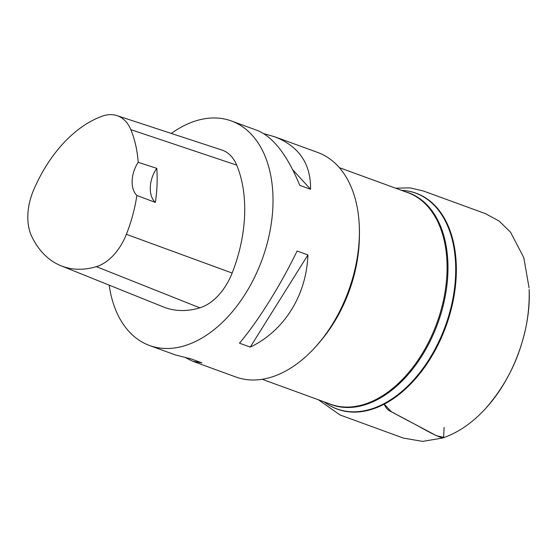 <?xml version="1.0" encoding="UTF-8"?>
<svg xmlns="http://www.w3.org/2000/svg" width="557" height="557" viewBox="0 0 557 557"><rect width="100%" height="100%" fill="white"/><g stroke="black" fill="none" stroke-linecap="round" stroke-linejoin="round"><path stroke-width="0.84" d="M171.298 133.436A119.497 76.33 110 0 1 231.399 120.973L257.278 130.415C273.167 136.841 287.328 155.145 299.757 185.328L310.555 189.269C310.938 163.758 298.956 146.247 274.622 136.744L317.775 152.479A119.497 76.33 110 0 1 359.188 223.872L359.244 224.958A117.701 75.188 110 0 1 314.28 348.243L313.535 349.037A119.497 76.33 110 0 1 272.324 376.831A119.497 76.33 110 0 1 235.883 377.005L192.729 361.263L201.94 362.858L191.142 358.917L175.385 354.941L149.513 345.5A119.497 76.33 110 0 1 109.172 285.142M359.188 223.872A119.497 76.33 110 0 1 313.535 349.037M116.956 115.605L221.797 150.007A50.784 32.438 110 0 1 236.718 165.123A119.497 76.33 110 0 1 232.144 273.048A50.784 32.438 110 0 1 199.838 307.84A119.497 76.33 110 0 1 163.438 306.963L61.068 265.793A115.891 74.025 110 0 1 31.7 236.391A47.185 30.141 110 0 1 33.441 190.508A115.891 74.025 110 0 1 102.551 116.086A47.185 30.141 110 0 1 116.956 115.605A47.185 30.141 110 0 1 130.825 129.649A115.891 74.025 110 0 1 138.213 162.303L156.761 168.332A23.902 15.269 -70 0 0 155.368 202.414A116.524 74.429 -70 0 0 156.761 168.332M155.368 202.414L136.862 195.458A115.891 74.025 110 0 1 126.383 234.323A47.185 30.141 110 0 1 96.368 266.65A115.891 74.025 110 0 1 61.068 265.793M136.862 195.458A23.902 15.269 110 0 1 138.213 162.303M231.399 120.973A119.497 76.33 110 0 1 269.658 232.868A119.497 76.33 110 0 1 185.954 345.326A119.497 76.33 110 0 1 149.513 345.5M274.622 136.744L263.837 133.673M186.17 358.005L192.729 361.263M250.253 347.102C284.167 330.955 306.454 295.335 307.917 254.946L297.118 251.012C280.248 285.776 257.961 321.396 239.461 343.168L250.253 347.102L307.917 254.946M292.787 169.843L310.555 189.269M485.829 408.26C514.222 377.298 531.079 329.041 529.15 289.466C529.637 307.575 527.291 325.177 522.104 342.256C514.995 366.673 502.908 388.668 485.829 408.26C472.517 422.867 458.105 432.789 442.578 438.025C431.181 434.133 419.72 426.39 408.016 420.702L395.909 414.199C392.142 411.532 387.073 411.553 384.253 404.124L391.272 411.686L436.396 435.685L443.63 437.356L444.117 427.393M401.193 190.313C407.23 190.564 412.967 191.831 418.404 194.108A114.923 73.413 110 0 1 452.778 302.583A114.923 73.413 110 0 1 372.626 409.061A114.923 73.413 110 0 1 339.686 409.938C334.061 408.177 328.853 405.454 324.077 401.764M324.292 401.931A114.839 73.357 -70 0 0 372.041 408.768A114.839 73.357 -70 0 0 454.331 289.793A114.839 73.357 -70 0 0 401.465 190.32M405.392 191.754A112.751 72.02 110 0 1 445.328 295.767A112.751 72.02 110 0 1 365.831 404.514A112.751 72.02 110 0 1 328.212 403.359M262.215 379.289L330.684 404.264A112.618 71.937 -70 0 0 365.03 404.097A112.618 71.937 -70 0 0 443.922 298.106A112.618 71.937 -70 0 0 407.863 192.652L339.387 167.678M359.39 237.275A112.618 71.937 110 0 1 322.322 338.914M96.368 266.65L199.838 307.84M130.825 129.649L236.718 165.123M126.383 234.323L232.144 273.048M395.623 188.189L410.063 187.883L423.278 190.96L485.481 213.658L499.204 221.108L510.553 232.199L523.796 257.668L529.08 287.885M442.578 438.025L422.638 441.395L403.379 438.087L340.042 414.979L318.451 399.801"/></g></svg>
